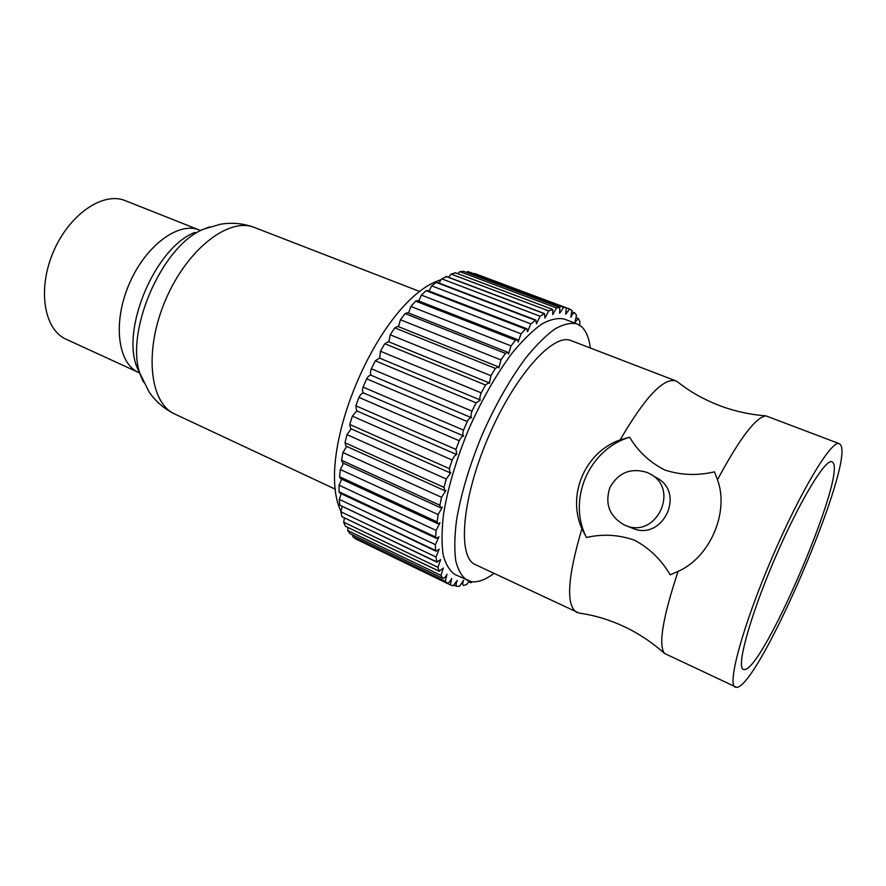 <?xml version="1.0" encoding="UTF-8"?>
<svg xmlns="http://www.w3.org/2000/svg" width="886" height="886" viewBox="0 0 886 886"><rect width="100%" height="100%" fill="white"/><g stroke="black" fill="none" stroke-linecap="round" stroke-linejoin="round"><path stroke-width="1.33" d="M839.308 443.676L765.947 415.877C755.824 417.129 739.666 438.426 717.483 479.747L714.481 471.839C697.326 475.86 680.747 475.239 664.755 469.979C649.737 462.326 638.031 451.406 629.647 437.23C588.902 449.246 567.118 499.759 586.454 537.481C602.679 533.76 618.705 534.668 634.52 540.216C649.427 548.157 661.321 559.697 670.193 574.826L678.078 571.415C662.783 617.586 658.243 644.908 664.456 653.403L736.665 687.392C759.335 686.296 854.17 465.106 840.67 444.949L839.308 443.676C831.788 439.312 800.457 491.065 771.595 558.734C742.645 626.358 726.908 684.778 735.258 687.193M417.76 300.664L415.612 301.107L410.894 306.467L511.045 345.894L508.52 354.057L507.7 352.274L505.463 353.403L500.933 359.926L400.439 319.768L405.112 313.578L505.463 353.403M427.728 290.553L426.044 290.674L421.382 295.093L521.057 333.812L518.133 341.952L517.49 339.637L515.563 340.213L511.045 345.894M437.451 282.501L436.222 282.412L431.692 285.846L530.78 323.877L527.513 331.829L526.96 328.861L525.464 329.071L521.057 333.812M446.788 276.609L441.649 278.813L540.028 316.224L536.506 323.855L535.875 320.056L530.78 323.877M455.482 272.866L451.063 274.084L548.655 310.908L544.945 318.096L544.491 313.566L540.028 316.224M474.663 273.519L569.565 309.015L565.722 314.253L566.353 307.83L467.697 271.493L563.518 307.364L559.653 313.323L559.775 307.409L463.444 271.304L459.79 271.648L556.519 307.974L552.698 314.585L552.698 309.48L548.655 310.908M580.817 326.048L581.515 326.646M500.933 359.926L498.873 367.967L498.109 366.749L495.385 368.421L490.91 375.697L390.217 334.786L394.757 327.853L495.385 368.421M490.91 375.697L489.382 383.428L488.751 382.686L485.517 385.011L481.209 392.875L380.448 351.233L384.768 343.702L485.517 385.011M481.209 392.875C479.824 396.263 479.503 398.689 480.245 400.151L476.059 402.842L472.016 411.148L371.345 368.797L375.332 360.801L476.059 402.842M472.016 411.148C470.798 414.559 470.676 416.785 471.64 417.815L471.463 417.716C470.267 417.439 468.849 418.713 467.232 421.548L463.533 430.131L363.083 387.104L366.671 378.82L467.232 421.548M744.306 669.583C762.946 670.724 845.576 478.019 833.062 462.691L832.02 461.805C825.542 458.106 798.773 502.495 774.298 559.886C749.744 617.243 736.166 667.269 743.321 669.406L744.306 669.583M624.331 524.977L624.995 525.254C656.127 539.596 680.448 488.862 649.704 473.711L646.968 472.393C630.588 467.542 618.218 472.637 609.856 487.665C604.673 504.068 609.502 516.494 624.331 524.977M624.995 525.254L632.006 528.045C662.551 542.099 686.362 492.439 656.205 477.565L651.221 474.608M590.32 348.01C589.079 337.943 586.111 330.788 581.426 326.557L576.996 323.877L564.338 319.093C557.981 317.653 550.472 319.303 541.8 324.032C532.597 330.589 522.851 340.113 512.54 352.584C496.581 373.781 481.962 399.353 468.683 429.311C456.224 459.612 447.84 487.854 443.554 514.035C441.671 530.105 441.538 543.738 443.155 554.913C445.724 564.448 449.723 571.016 455.16 574.615L471.33 581.67C477.842 582.567 485.406 579.821 494.011 573.408M576.996 323.877C570.772 322.493 563.385 324.21 554.835 329.027C545.743 335.661 536.074 345.274 525.841 357.844C509.971 379.197 495.374 404.924 482.039 435.015C469.514 465.46 461.019 493.79 456.556 520.004C454.54 536.096 454.285 549.73 455.769 560.882C458.195 570.396 462.06 576.919 467.365 580.452M765.947 415.877C749.279 414.537 733.442 410.971 718.424 405.168C703.351 399.243 689.972 391.656 678.255 382.409L675.763 380.836L571.049 340.601C553.362 332.527 514.389 375.841 488.12 437.618C461.65 499.294 457.276 557.394 475.339 564.603L579.178 613.134M675.763 380.836C663.426 377.669 644.897 397.349 620.189 439.866C585.236 452.026 566.708 494.598 581.903 528.743C567.461 577.55 565.766 605.448 576.797 612.459M629.647 437.23L620.189 439.866M678.078 571.415C709.907 557.549 729.532 512.174 717.483 479.747M415.612 301.107L515.563 340.213M426.044 290.674L525.464 329.071M436.222 282.412L535 320.156M445.946 276.41L543.982 313.544M455.072 272.711L552.288 309.303M559.775 307.409L556.519 307.974M566.353 307.83L563.518 307.364M572.179 311.927L574.582 312.824C573.452 312.824 572.212 314.308 570.839 317.277L571.946 310.465L569.565 309.015M576.432 317.83L578.414 318.572L574.959 322.271L576.498 315.195L574.582 312.824M579.588 325.173L579.976 321.873L578.414 318.572M469.934 581.382L470.787 582.711L472.493 581.814M358.963 397.382L459.225 440.752L455.936 449.423L355.851 405.799L358.963 397.382C360.558 394.359 362.141 392.897 363.692 392.996M352.351 416.121L452.181 460.044L449.379 468.628L349.782 424.483L352.351 416.121L356.881 410.916M346.98 434.627L446.256 479.038L443.986 487.355L344.997 442.767L346.98 434.627L351.188 428.835M342.937 452.547L441.56 497.334L439.866 505.23L341.575 460.288L342.937 452.547L346.703 446.411M340.302 469.502L438.16 514.578L437.075 521.887L339.571 476.723L340.302 469.502L343.535 463.3M339.072 485.207L436.111 530.448L435.624 537.049L338.984 491.763L339.072 485.207L341.708 479.171M339.26 499.361L435.403 544.668L435.524 550.45L339.792 505.153L339.26 499.361L341.265 493.746M340.822 511.743L436.034 557.006L436.732 561.89L341.941 516.682L340.822 511.743L342.173 506.77M343.679 522.186L437.928 567.295L439.179 571.215L345.363 526.206L343.679 522.186L344.421 518.066M347.744 530.559L441.029 575.413L442.79 578.337L349.937 533.627L347.744 530.559L347.932 527.491M352.905 536.794L445.237 581.305L447.463 583.209L355.552 538.876L352.905 536.794L352.694 534.956M358.841 540.46L450.442 584.937L453.067 585.834L457.242 580.441C456.013 583.486 455.781 585.447 456.523 586.333L459.502 586.255L463.577 580.33C462.558 583.176 462.448 584.904 463.245 585.524L466.623 584.538L469.226 581.183M454.13 585.181L456.523 586.333M581.903 528.743L586.454 537.481M459.225 440.752C460.875 437.54 462.381 435.967 463.766 436.045L463.633 436.001C462.581 435.292 462.547 433.343 463.533 430.131M452.181 460.044C453.698 456.722 455.227 454.861 456.777 454.463L455.936 449.423M446.256 479.038L450.808 472.703L449.911 472.736L449.379 468.628M441.56 497.334L445.979 490.39L444.65 490.634L443.986 487.355M438.16 514.578L442.369 507.18L440.586 507.744L439.866 505.23M436.111 530.448L440.021 522.751L437.795 523.737L437.075 521.887M435.403 544.668L438.969 536.816L436.289 538.311L435.624 537.049M436.034 557.006L439.19 549.165L436.078 551.225L435.524 550.45M437.928 567.295L440.641 559.609L436.732 561.89M441.029 575.413L443.266 568.015L439.179 571.215M445.237 581.305L446.976 574.305C445.337 577.196 443.941 578.536 442.79 578.337M450.442 584.937L451.672 578.447C450.143 581.426 448.748 583.01 447.463 583.209M408.579 313.002L410.894 306.467M418.812 301.052L421.382 295.093M429.012 291.018L431.692 285.846M439.013 283.055L441.649 278.813M448.648 277.263L451.063 274.084M457.785 273.708L459.79 271.648M466.379 272.401L467.697 271.493M437.13 562.289L341.941 516.682M436.078 551.225L339.792 505.153M436.289 538.311L339.825 493.07L338.984 491.763M437.795 523.737L340.512 478.617L339.571 476.723M440.586 507.744L342.572 462.857L341.575 460.288M444.65 490.634L345.961 446.079L344.997 442.767M449.911 472.736L350.657 428.602L349.782 424.483M456.279 454.396L356.582 410.783L355.851 405.799M463.5 435.934L363.603 392.963C362.374 392.188 362.197 390.239 363.083 387.104M371.234 375.321L371.179 375.287C369.805 374.933 368.299 376.107 366.671 378.82M371.3 375.343C370.226 374.191 370.237 372.009 371.345 368.797M379.441 358.066L375.332 360.801M379.695 358.165L380.448 351.233M388.389 341.664L384.768 343.702M388.832 341.83L390.217 334.786M397.892 326.447L394.757 327.853M398.523 326.679L400.439 319.768M407.748 312.692L405.112 313.578M66.096 339.216C44.078 329.736 37.179 289.323 53.359 251.857C69.252 214.268 103.219 191.321 125.291 200.668L199.461 230.061C178.706 221.19 145.481 245.522 129.101 284.218C112.456 322.803 117.849 363.625 138.604 372.508L66.096 339.216M335.484 489.293L174.852 414.061C149.579 403.196 143.742 350.601 165.616 299.822C187.19 248.9 229.23 216.771 254.548 227.525C243.639 223.438 232.365 222.331 220.714 224.18L204.278 228.953L209.904 226.849M143.499 382.265L141.129 376.738C123.043 334.986 161.606 244.735 204.278 228.953L200.601 230.305M139.567 373.15L137.197 367.69C120.562 329.149 155.67 246.984 195.02 232.365M664.456 653.403C651.974 642.284 638.441 633.302 623.877 626.468C609.18 619.668 594.44 615.238 579.654 613.178M440.741 279.843C379.74 298.704 313.411 452.857 340.844 511.222M345.595 526.373L439.378 571.359M363.603 392.963L463.633 436.001M371.179 375.287L471.463 417.716M379.352 358.022L479.802 399.785M388.267 341.597L488.751 382.686M397.725 326.358L498.109 366.749M468.827 581.869L470.455 582.645M455.282 272.766L552.476 309.347M446.522 276.465L544.491 313.566M437.208 282.368L535.875 320.056M427.484 290.431L526.76 328.739M417.539 300.553L517.313 339.537M407.56 312.603L507.7 352.274M419.953 291.594L254.548 227.525M174.852 414.061C164.364 409 155.759 401.624 149.047 391.922L137.197 367.69"/></g></svg>
